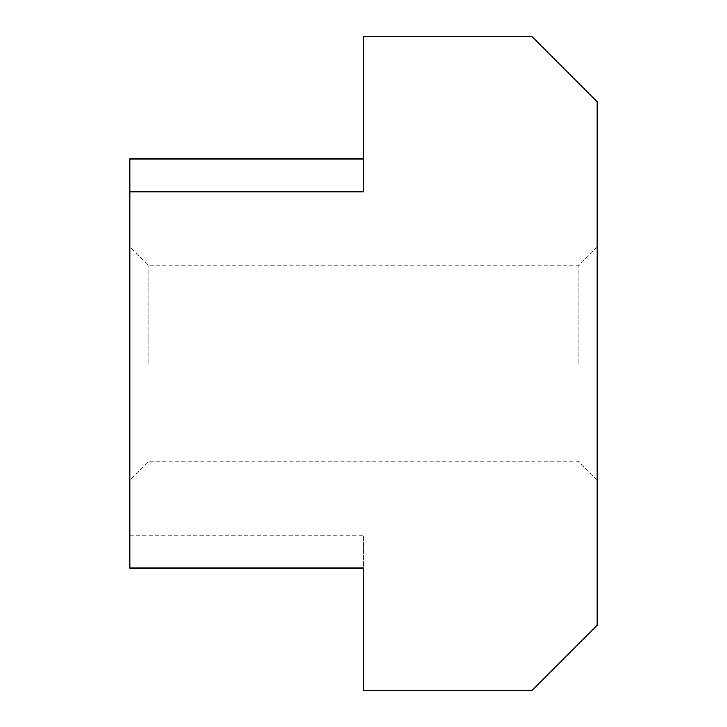 <?xml version="1.0" encoding="UTF-8"?>
<svg xmlns="http://www.w3.org/2000/svg" width="727" height="727" viewBox="0 0 727 727"><rect width="100%" height="100%" fill="white"/><g stroke="black" fill="none" stroke-linecap="round" stroke-linejoin="round"><path stroke-width="0.55" stroke-dasharray="3.63 2.73" d="M597.176 363.5L597.176 480.338L597.176 363.5M363.5 159.031L129.824 159.031L129.824 567.969L363.5 567.969L363.5 535.254L363.5 690.65L531.746 690.65L597.176 625.22L597.176 101.78L531.746 36.35L363.5 36.35L363.5 191.746M129.824 363.5L129.824 480.338L129.824 363.5M148.799 363.5L148.799 265.637L148.799 363.5M578.201 363.5L578.201 265.637L578.201 363.5M129.824 535.254L363.5 535.254M597.176 246.662L578.201 265.637L148.799 265.637L129.824 246.662M597.176 480.338L578.201 461.363L148.799 461.363L129.824 480.338"/><path stroke-width="1.09" d="M597.176 101.78L597.176 625.22L531.746 690.65L363.5 690.65L363.5 567.969L129.824 567.969L129.824 191.746L363.5 191.746L363.5 36.35L531.746 36.35L597.176 101.78M363.5 159.031L129.824 159.031L129.824 191.746"/></g></svg>
